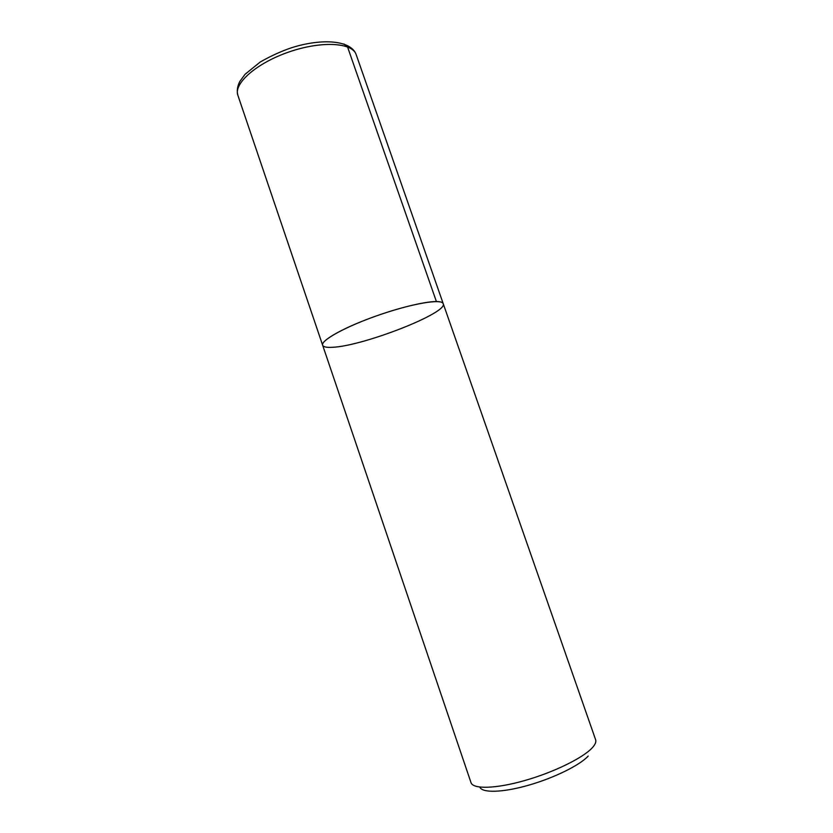 <?xml version="1.0" encoding="UTF-8"?>
<svg xmlns="http://www.w3.org/2000/svg" width="833" height="833" viewBox="0 0 833 833"><rect width="100%" height="100%" fill="white"/><g stroke="black" fill="none" stroke-linecap="round" stroke-linejoin="round"><path stroke-width="1.25" d="M592.18 747.888C595.22 744.598 596.366 741.88 595.626 739.735L443.229 303.701C442 298.547 412.72 303.347 379.609 314.78C346.466 326.161 320.445 340.395 322.642 345.226C320.976 341.03 339.229 330.066 366.353 319.612C393.436 309.147 423.945 301.39 436.398 301.556C440.459 301.608 442.739 302.317 443.229 303.701C448.071 312.969 362.772 346.174 332.502 347.288C326.63 347.642 323.339 346.955 322.642 345.226L471.009 782.645C473.009 789.33 495.583 788.851 524.561 780.594C553.508 772.41 582.902 758.009 592.18 747.888M588.202 756.062C579.841 765.256 553.82 778.074 528.112 785.352C502.382 792.672 482.026 793.11 479.85 787.102M343.914 44.014L347.517 46.877L436.398 301.556M443.229 303.701L356.17 54.593C352.515 42.556 321.528 40.682 289.093 51.927C256.616 63.027 233.355 83.581 237.884 95.316L322.642 345.226M356.17 54.593C351.182 40.307 322.486 38.026 291.956 47.616C281.648 51.042 271.069 55.842 260.208 62.027L245.058 74.293L239.852 81.415C237.322 86.372 236.666 91.005 237.884 95.316"/></g></svg>
